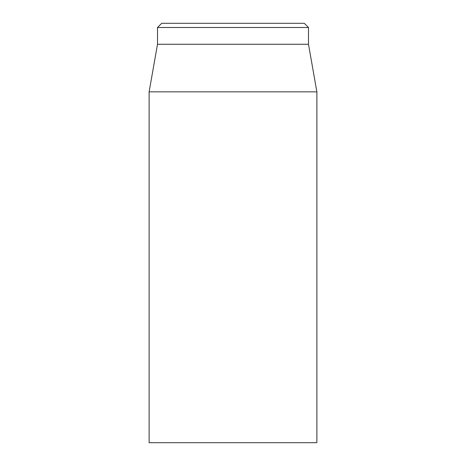 <?xml version="1.0" encoding="UTF-8"?>
<svg xmlns="http://www.w3.org/2000/svg" width="466" height="466" viewBox="0 0 466 466"><rect width="100%" height="100%" fill="white"/><g stroke="black" fill="none" stroke-linecap="round" stroke-linejoin="round"><path stroke-width="0.7" d="M149.12 91.843L149.12 442.7L316.88 442.7L316.88 91.843L149.12 91.843L157.508 44.27L308.492 44.27L308.492 27.494L304.298 23.3L161.702 23.3L157.508 27.494L308.492 27.494M157.508 44.27L157.508 27.494M308.492 44.27L316.88 91.843"/></g></svg>
